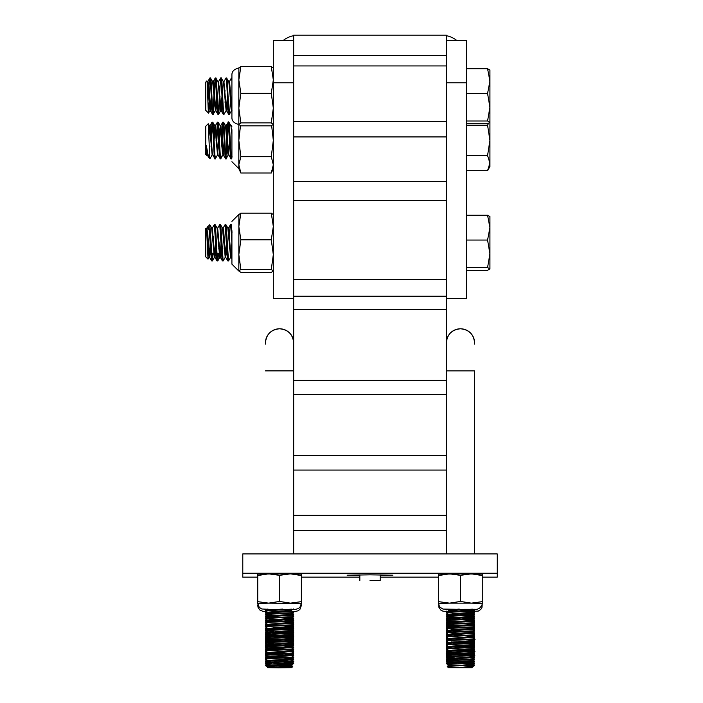 <?xml version="1.0" encoding="UTF-8"?>
<svg xmlns="http://www.w3.org/2000/svg" width="703" height="703" viewBox="0 0 703 703"><rect width="100%" height="100%" fill="white"/><g stroke="black" fill="none" stroke-linecap="round" stroke-linejoin="round"><path stroke-width="1.05" d="M211.085 146.567L212.394 123.57M215.197 156.101C214.301 168.799 213.404 135.371 212.499 124.616L212.051 122.181L212.798 122.243L213.176 124.616C214.072 135.371 214.969 168.799 215.865 156.101M212.051 122.181L210.707 140.363M227.236 146.567L228.545 123.57M231.243 157.147L231.349 156.101C230.452 168.799 229.556 135.371 228.66 124.616L228.211 122.181L228.958 122.243L229.336 124.616C230.233 135.371 231.129 168.799 232.025 156.101M228.211 122.181L226.102 125.758L228.888 155.038L228.211 155.038L227.851 153.772L225.522 125.679L226.19 125.679M228.66 124.616C227.763 111.918 226.867 145.354 225.971 156.101L225.856 157.147M221.858 146.567L223.159 123.57M225.971 156.101C225.065 168.799 224.169 135.371 223.273 124.616L222.825 122.181L223.572 122.243L223.949 124.616C224.846 135.371 225.742 168.799 226.638 156.101L226.261 158.474L225.522 158.535L222.464 153.772L220.311 126.004L219.16 134.159M222.825 122.181L221.48 140.363M216.471 146.567L217.772 123.57M220.47 157.147L220.584 156.101C219.688 168.799 218.782 135.371 217.886 124.616L217.438 122.181L218.185 122.243L218.563 124.616C219.459 135.371 220.355 168.799 221.252 156.101M217.438 122.181L216.093 140.363M228.8 154.959L230.909 158.535L231.647 158.474L231.92 157.068L231.92 129.677L231.92 147.155M214.072 140.363L215.426 125.679L218.027 154.959L220.136 158.535L220.874 158.474L222.825 155.038M208.958 135.855L210.215 126.004L212.368 153.772L214.679 158.474L215.426 158.535L217.526 154.968L214.925 126.004L213.774 134.159M207.007 153.922L206.673 155.038L206.313 153.79L206.541 155.266L205.768 154.493L205.768 126.224L208.246 123.746L209.81 157.929L210.109 158.474L212.139 154.968L209.538 126.004L208.729 129.537M206.541 155.266L206.867 152.859M489.921 105.898L489.921 166.611L487.574 170.68L489.921 163.096L487.574 155.521L489.921 140.363L487.574 125.204L488.523 123.394M489.921 163.096L487.574 170.68L466.695 170.68M466.695 125.204L487.574 125.204M487.574 155.521L466.695 155.521M209.81 157.929L210.039 158.535M231.92 134.871L230.909 125.679L231.577 125.679L231.92 126.865M229.556 140.363L228.545 153.922M226.261 158.474L228.211 155.038M224.169 140.363L223.159 153.922M218.782 140.363L217.526 154.968M212.394 153.922L212.139 154.968M209.81 158.535L208.571 157.226L206.313 145.635L206.981 153.772L207.341 155.038L207.649 154.08M212.64 154.959L212.051 155.038M218.027 154.959L217.438 155.038M219.459 140.363L220.443 126.953L220.988 126.004L223.413 154.959M225.856 126.804L226.102 125.758M231.243 126.804L231.577 125.679M206.313 145.635L206.313 153.79M273.326 164.845L271.288 173.008L273.326 164.845L271.288 156.681L273.326 140.363L271.657 125.688M273.326 168.632L271.288 173.008L240.865 173.008L238.827 164.845L240.865 156.681L238.827 140.363L240.488 125.688M271.288 156.681L240.865 156.681M238.827 164.845L240.865 173.008L238.827 168.632L238.827 124.378L240.865 122.911L271.288 122.911L273.326 108.104L271.288 93.297L273.326 79.94L271.288 66.592L273.326 68.05M279.557 573.806L290.462 573.85L279.557 575.326L268.651 573.85L279.557 573.806M292.914 609.369L273.915 609.483M290.462 573.85L301.359 574.131L301.367 575.52L290.462 573.85M257.746 574.14L268.651 573.85L257.746 575.52L257.746 574.14M301.367 575.52L301.367 601.654L290.462 603.13L279.557 601.46L279.557 575.326M279.557 601.46L268.651 603.13L301.367 603.429L301.367 601.654M257.746 602.04L257.746 603.429L268.651 603.13L257.746 601.654L257.746 575.52M300.998 605.468L301.367 603.429L299.917 607.287L298.09 608.684L295.471 609.325L273.546 609.51L261.753 608.983L259.249 607.339L257.746 603.42L258.115 605.468M265.435 344.127L265.435 342.897A14.122 14.122 -0 0 1 279.557 328.776C270.98 329.61 266.27 334.312 265.435 342.897M289.179 614.923L293.661 614.536L293.661 615.081L291.64 615.301M267.702 614.396L265.435 613.042L267.623 612.559M267.869 612.032L265.514 612.454L265.435 613.042M289.179 618.965L293.661 618.578L293.661 619.123L291.64 619.334M267.623 617.058L266.05 616.83M265.514 617.172L267.623 616.601M267.351 616.127L265.514 616.487L265.435 617.076M291.49 622.884L293.678 622.63L291.49 622.383M273.687 621.549L266.042 620.863M293.678 622.63L293.661 623.166L291.174 623.403M266.595 621.83L265.435 621.118L268.361 620.564M267.351 620.16L265.514 620.529L265.435 621.118M291.49 626.918L293.678 626.672L292.307 625.872M293.678 626.672L293.661 627.199L281.411 627.893M266.595 625.872L265.435 625.16L267.623 624.677M267.351 624.202L265.514 624.563L265.435 625.16M291.49 630.96L293.678 630.714L291.306 630.45M293.678 630.714L293.661 631.232L291.227 631.479M266.595 629.906L265.435 629.194L268.37 628.64M267.351 628.245L265.514 628.605L265.435 629.194M289.179 635.117L293.678 634.747L291.49 634.501M267.623 633.21L266.05 632.981M293.678 634.747L293.661 635.275L275.954 636.224M267.702 634.589L265.435 633.236L267.623 632.762M267.351 632.278L265.514 632.647L265.435 633.236M291.49 639.036L293.678 638.79L291.49 638.535M267.623 637.252L266.05 637.023M293.678 638.79L293.661 639.317L291.648 639.537M266.595 637.99L265.435 637.27L268.37 636.716M267.351 636.32L265.514 636.681L265.435 637.27M291.49 643.078L293.678 642.823L291.49 642.577M274.293 641.777L266.059 641.057M292.307 642.024L293.678 643.333L291.648 643.57M267.114 641.725L265.435 641.312L267.623 640.837M275.928 639.756L265.514 640.723L265.435 641.312M291.49 647.111L293.678 646.865L291.49 646.619M267.623 645.328L266.059 645.099M292.307 646.066L293.678 647.366L291.64 647.604M267.702 646.707L265.435 645.354L267.623 644.879M267.351 644.396L265.514 644.756L265.435 645.354M291.49 651.154L293.678 650.908L293.661 651.426L291.631 651.646M274.293 649.853L273.687 649.818M267.702 650.75L265.435 649.387L267.623 648.913M267.869 648.377L265.514 648.799L265.435 649.387M289.179 655.31L293.661 654.924L293.678 655.451L291.64 655.679M267.702 654.783L265.435 653.43L267.623 652.946M267.351 652.472L265.514 652.841L265.435 653.43M289.179 659.352L293.661 658.966L293.661 659.511L291.209 659.748M267.702 658.825L265.435 657.463L268.37 656.91M267.351 656.514L265.514 656.874L265.435 657.463M277.008 663.931L293.661 662.999L293.678 663.527L283.907 664.124M291.42 663.272L287.545 663.078M267.702 662.867L265.435 661.505L267.623 661.031M267.351 660.548L265.514 660.917L265.435 661.505M271.604 615.775L275.928 615.52M271.604 619.809L275.928 619.563M271.569 635.969L275.928 635.714M271.604 656.163L275.928 655.908M271.551 660.205L275.928 659.95M268.361 664.985L265.602 665.679L265.514 664.95L267.351 664.59M446.343 553.911L446.343 309.636L293.678 309.636L293.678 380.385L293.678 370.894L265.435 370.894M265.62 663.57L265.514 662.841L267.702 661.576L271.121 661.04L291.49 659.651L285.664 659.142M265.593 663.562L265.435 663.439C263.985 662.542 295.55 661.725 293.678 661.418L291.473 659.625L291.49 658.641L283.23 658.008M271.305 663.711L265.435 662.929C264.565 661.98 294.548 661.303 293.678 660.917M291.385 661.172L278.072 660.556M270.26 662.226L267.623 661.672L267.623 660.662L265.435 659.396L267.702 657.533L291.49 655.609L285.664 655.108M267.702 657.533L267.623 656.62L265.435 655.354L267.702 653.5L291.473 651.549L293.661 652.815L293.661 653.359L265.435 655.354M265.435 659.396C263.836 658.5 294.891 657.736 293.678 657.375L291.473 655.583L291.49 654.598L283.23 653.966M267.702 653.5L267.623 652.586L265.435 651.321L267.702 649.458L291.49 647.533L285.664 647.032M278.054 649.66L267.702 648.641L265.514 647.375L265.514 646.69L267.702 645.424L271.121 644.879L291.49 643.5L285.664 642.99M265.435 651.321C264.706 650.354 294.662 649.677 293.678 649.3L291.473 647.507M283.3 648.166L266.059 647.032M278.072 644.405L270.242 643.957M270.26 646.066L267.623 645.512L267.623 644.502L265.435 643.245L267.702 641.382L291.473 639.431L293.678 640.723C294.548 640.328 264.565 639.651 265.435 638.702L267.702 637.34L271.121 636.804L291.49 635.415L285.664 634.914M265.435 647.287C264.565 646.338 294.548 645.662 293.678 645.266L293.661 644.739L283.3 644.124M273.687 643.667L266.059 642.99M278.072 640.363L265.514 639.299L265.435 638.702C264.565 637.744 294.548 637.076 293.678 636.681L291.473 635.389M265.435 643.245C264.565 642.296 294.548 641.619 293.678 641.224L293.678 640.723C294.548 641.11 264.565 641.786 265.435 642.735M291.42 636.936L265.514 635.257L265.514 634.572L267.702 633.306L271.121 632.762L291.49 631.382L285.664 630.872M265.435 639.203C264.565 638.262 294.548 637.577 293.678 637.182L293.678 636.681C294.548 636.285 264.565 635.617 265.435 634.66C264.565 633.711 294.548 633.034 293.678 632.638L283.3 632.015M291.429 632.893L270.26 631.839M269.82 632.893L265.435 631.127L267.702 629.264L291.473 627.313L293.661 628.587L273.687 627.515M273.687 631.549L266.05 630.872M265.435 635.169C264.565 634.22 294.548 633.544 293.678 633.148L293.678 632.638M291.437 628.86L278.133 628.245M269.82 628.86L267.702 628.447L265.435 626.584L267.702 625.231L271.121 624.686L291.473 623.271L293.678 625.072C294.548 625.459 264.565 626.136 265.435 627.085M265.435 631.127C264.556 630.178 294.548 629.51 293.678 629.106L293.661 628.587M267.702 625.231L267.623 624.308L265.435 623.051L267.702 621.188L291.49 619.264L291.49 618.253L293.678 616.487L291.473 615.195L291.473 614.246L293.678 612.445L291.473 611.162L291.473 610.204L293.661 608.93M265.514 619.106L265.514 618.42L267.702 617.146L271.121 616.61L291.49 615.222M265.435 623.051C264.398 622.102 295.19 621.399 293.678 621.03L293.661 620.503L283.3 619.897M273.687 619.44L266.05 618.763M270.268 615.679L265.514 615.063L265.514 614.378L267.702 613.113L291.49 611.188M273.687 615.397L266.05 614.721M267.702 613.113L267.702 612.295L265.514 611.021L265.514 610.345L282.791 609.062M293.661 661.435L291.473 662.709L283.283 662.05M293.661 657.402L291.49 658.641M265.435 658.896C264.565 657.938 294.548 657.27 293.678 656.874M265.435 654.853C264.565 653.904 294.548 653.228 293.678 652.832M293.661 649.317L291.473 650.591L267.623 652.586M265.435 650.82C264.565 649.862 294.548 649.194 293.678 648.799M293.661 645.284L291.473 646.549L283.309 645.89M265.435 646.778C264.565 645.829 294.548 645.152 293.678 644.756L291.473 643.465M293.661 641.241L291.473 642.516L267.623 644.502M269.82 640.969L267.623 640.468L271.121 639.835L291.473 638.473L293.678 637.182M269.82 636.936L267.623 636.426L271.121 635.793L291.473 634.44L293.678 633.148M267.702 632.489L291.473 630.398L293.678 629.106M265.435 630.626C264.565 629.668 294.548 629 293.678 628.605M267.702 628.447L291.473 626.355L293.678 625.072M265.435 626.584C264.565 625.635 294.548 624.958 293.678 624.563M267.623 624.308L291.473 622.322L293.678 621.03M265.435 622.542C264.565 621.593 294.548 620.916 293.678 620.529M265.435 619.009C263.871 618.095 295.216 617.331 293.678 616.988M265.435 618.508C264.565 617.55 294.548 616.883 293.678 616.487M265.435 614.976C263.871 614.053 295.216 613.288 293.678 612.954L293.661 612.972M265.435 614.466C264.565 613.517 294.548 612.84 293.678 612.445M265.435 610.933L291.543 609.15M291.657 665.556L292.791 664.432L291.473 663.658L267.966 665.513L291.657 665.556L267.623 665.556L267.623 664.695L271.121 664.063L291.473 662.709M292.782 664.432L268.344 665.486M265.514 665.636L267.623 666.804L267.623 667.665L278.485 667.85L291.657 667.665L268.344 667.595L292.791 666.541L290.717 665.627M291.49 664.783L291.49 665.794L268.344 667.595M291.657 667.665L292.791 666.541M271.305 665.82L268.827 665.636M267.623 665.521L266.042 665.293M291.49 662.683L291.49 663.694L285.664 663.184M270.26 650.108L267.702 649.458M270.26 642.032L267.702 641.382M270.26 637.99L267.702 637.34M267.623 632.392L267.702 633.306M267.623 628.35L267.702 629.264M265.514 619.097L267.623 620.274L267.702 621.188M278.054 617.348L267.623 616.232L267.702 617.146M265.514 663.527L267.623 664.695M267.623 660.662L291.473 658.667M267.623 656.62L291.49 654.598M267.702 648.641L291.473 646.549L291.49 647.533M278.054 645.618L269.82 645.011M291.473 638.473L291.49 639.458M291.473 634.44L291.49 635.415M291.473 630.398L291.49 631.382M291.473 626.355L283.344 625.705M291.473 622.322L291.49 623.306M267.623 620.274L291.473 618.28M267.623 616.232L291.473 614.246M267.623 612.199L291.473 610.204M293.661 662.999L291.49 661.664M267.623 638.535L267.623 639.545L265.514 640.723M267.702 635.415L268.361 635.213M267.623 666.804L277.281 665.741M270.224 662.217L277.026 661.716M289.214 661.048L291.473 660.776M284.856 656.163L283.291 656.075M275.594 647.577L267.878 646.778M291.473 644.625L291.49 645.6M291.473 640.582L291.49 641.567M291.473 636.54L291.49 637.524M293.661 631.232L291.49 632.48L291.49 633.491M293.661 619.123L291.49 620.362L291.49 621.276M278.054 619.457L275.594 619.308M293.678 181.444L446.343 181.444M446.343 309.636L446.343 82.778L466.695 82.778L466.695 298.67L446.343 298.67M293.678 296.244L446.343 296.244M293.678 40.299L273.326 40.299L273.326 298.67L293.678 298.67L293.678 309.636M446.343 394.436L293.678 394.436L293.678 455.439L446.343 455.439M293.678 394.436L293.678 380.385L446.343 380.385L446.343 370.903L474.587 370.903L474.587 553.911L474.587 373.003M446.343 470.061L293.678 470.061L293.678 515.343L446.343 515.343M293.678 455.439L293.678 470.061M446.343 530.37L293.678 530.37L293.678 553.911M293.678 515.343L293.678 530.37M370.006 580.652L380.191 580.493L370.006 580.652M446.343 65.933L446.343 121.601L293.678 121.601L293.678 55.502L446.343 55.502L446.343 65.933L293.678 65.933M446.343 55.502L446.343 35.15L293.678 35.15L293.678 55.502M446.343 40.299L466.695 40.299L466.695 82.778M283.414 40.299A25.44 25.44 0 0 1 293.678 35.66M446.343 35.66A25.44 25.44 0 0 1 456.599 40.299M293.678 298.67L293.678 82.778L273.326 82.778M212.359 260.936L211.612 260.875L211.155 257.623L209.81 232.298L207.868 226.524L209.81 224.855L212.359 260.936L213.176 253.221M212.499 253.221L212.016 259.556M231.92 230.61L231.92 264.047L231.92 243.686L231.085 228.22L230.549 224.582L230.004 227.895L229.187 242.763M228.51 260.936L227.772 260.875L227.315 257.623L225.145 224.582L225.883 224.644L226.375 228.22L228.51 260.936L230.619 257.368L227.842 228.08L228.528 228.08L229.064 231.015L230.681 254.767L231.217 257.439L231.92 252.57M223.123 260.936L222.385 260.875L221.928 257.623L219.758 224.582L220.505 224.644L220.988 228.22L223.123 260.936L225.232 257.368L222.456 228.08L223.141 228.08L223.677 231.015L225.733 257.36L226.788 248.985M217.745 260.936L216.999 260.875L216.542 257.623L214.371 224.582L215.118 224.644L215.601 228.22L217.218 257.623L217.807 260.875L218.563 253.221M217.886 253.221L217.403 259.556M229.556 248.994L229.855 242.763M230.531 224.582L231.269 224.644L232.025 232.298M224.178 248.994L224.477 242.763M225.145 224.582L223.123 228.08M224.099 236.533L223.8 242.763M218.791 248.994L219.09 242.763M219.758 224.582L217.658 228.159L220.347 257.36L221.41 248.985M218.712 236.533L218.413 242.763M213.404 248.994L213.703 242.763M214.371 224.582L212.271 228.159L214.96 257.36L216.023 248.985M213.325 236.533L213.027 242.763M206.629 229.196L208.009 259.135L205.768 256.894L205.768 228.624L206.357 228.115M208.009 259.135L209.072 257.368L206.383 228.15M208.44 254.521L209.327 229.468M489.921 224.09L489.921 269.012L487.574 267.553L489.921 253.801L487.574 240.048L489.921 227.649L487.574 215.25L489.921 216.506L489.921 227.649M466.695 270.268L487.574 270.268L489.921 268.906M487.574 215.25L466.695 215.25M466.695 267.553L487.574 267.553M466.695 240.048L487.574 240.048M209.81 224.855L209.81 232.298M231.876 242.763L230.619 257.368M226.489 242.763L225.232 257.368M221.111 242.763L219.758 257.439L217.069 228.08L217.745 228.08M215.724 242.763L214.371 257.439L211.682 228.08L212.359 228.08M210.338 242.763L209.072 257.368M207.868 226.524L206.735 229.943M206.972 228.08L209.582 257.36L210.636 248.985M228.176 229.196L228.51 228.08M271.288 269.46L240.865 269.46L238.827 270.919L240.865 272.377L271.288 272.377L273.326 270.919L271.288 269.46L273.326 254.644L271.288 239.837L273.326 226.489L271.288 213.141L273.326 214.6M271.288 239.837L240.865 239.837L238.827 226.489L240.865 213.141L271.288 213.141M240.865 269.46L238.827 254.644L240.865 239.837M240.865 213.141L238.827 214.6M238.827 270.919L238.879 214.371M216.621 96.214L215.461 110.529L213.176 114.317C212.28 113.341 211.383 74.896 210.487 78.112L212.578 81.539L213.448 81.908L215.856 110.819L216.919 102.41M212.657 114.317L212.499 114.317C211.603 113.341 210.707 74.896 209.81 78.112L207.974 87.277M210.557 78.042L209.819 78.103L207.78 81.61L210.215 109.712L210.751 110.529L211.533 102.41M231.92 80.959L231.349 78.112M231.428 78.042L231.92 78.042L231.92 74.843L231.92 117.586L231.92 108.534L231.515 110.819L229.336 114.317C228.431 113.341 227.535 74.896 226.638 78.112L228.739 81.539L229.6 81.908L231.92 110.573M228.818 114.317L228.668 114.325C227.763 113.341 226.867 74.896 225.971 78.112L223.932 81.61L226.375 109.712L226.911 110.529L227.693 102.41M226.718 78.042L225.971 78.103M227.385 96.214L226.234 110.529L223.949 114.317C223.053 113.341 222.148 74.896 221.252 78.112L223.352 81.539L224.029 81.539M223.431 114.317L223.282 114.325C222.376 113.341 221.48 74.896 220.584 78.112L218.299 112.998M221.331 78.042L220.584 78.103L218.554 81.61L220.988 109.712L221.524 110.529L222.306 102.41M222.007 96.214L220.847 110.529L218.563 114.317C217.666 113.341 216.77 74.896 215.865 78.112L217.965 81.539L218.642 81.539M218.044 114.317L217.895 114.325C216.99 113.341 216.093 74.896 215.197 78.112L214.222 90.019M215.944 78.042L215.206 78.103L213.255 81.539M229.486 114.334L230.751 96.214M230.382 90.019L230.083 96.214M228.668 114.325L226.63 110.819M225.074 102.418L225.373 96.214M224.995 90.019L224.696 96.214M223.282 114.325L221.243 110.819M218.712 114.334L219.986 96.214M217.895 114.325L215.856 110.819M213.325 114.334L215.61 79.43M213.923 96.214L212.912 112.998M205.768 110.292L205.768 82.137M211.234 96.214L210.083 110.529L208.527 113.042C207.991 111.891 207.429 77.919 206.823 81.091L207.868 81.539M489.921 70.063L489.921 107.251L487.574 93.499L489.921 81.109L487.574 68.709L489.921 70.063M466.695 123.719L487.574 123.719L489.921 122.366L487.574 121.004L489.921 107.251M466.695 121.004L487.574 121.004M466.695 93.499L487.574 93.499M466.695 68.709L487.574 68.709M208.527 113.042L210.223 79.43M209.81 84.536L209.81 78.112M231.515 110.819L228.826 81.61M226.129 110.819L223.44 81.61M220.742 110.819L218.053 81.61M215.364 110.819L212.666 81.61M209.977 110.819L207.28 81.61M207.526 82.655L207.78 81.61M212.912 82.655L213.167 81.61M218.299 82.655L218.554 81.61M223.686 82.655L223.932 81.61M231.357 78.103L229.415 81.539M271.288 93.297L240.865 93.297L238.827 79.94L238.879 67.831M271.288 66.592L240.865 66.592L238.827 68.05M231.92 117.586C231.885 121.039 234.187 123.341 238.827 124.493L240.865 125.837L271.288 125.837L273.326 124.378L271.288 122.911M240.865 122.911L238.827 108.104L238.827 79.94L240.865 66.592M238.827 124.378L238.827 108.104L240.865 93.297M359.831 575.511L347.115 575.195L370.006 574.843L392.907 575.195L380.191 575.511M257.746 577.145L242.79 577.145L242.79 553.911L497.232 553.911L497.232 577.145L482.276 577.145M438.654 577.145L380.191 577.145M359.831 577.145L301.367 577.145M242.79 573.244L497.232 573.244M258.818 574.035L294.443 573.894M445.579 573.894L481.204 574.035M482.276 601.654L471.37 603.13L449.56 603.13L438.654 601.654L438.936 605.23L440.104 607.287L442.943 609.07L469.191 609.483L476.968 609.273L479.305 608.526L481.968 605.301L482.276 603.42L482.276 575.52L471.37 573.85L482.267 574.131L482.276 575.52M474.05 611.259L478.268 611.092L480.773 609.448L481.968 607.41L482.276 603.42L471.37 603.13L460.465 601.46L449.56 603.13L438.654 603.42M452.96 609.475L475 609.281L447.038 609.369M438.654 574.14L471.37 573.85L460.465 575.326L449.56 573.85L438.654 575.52L438.654 574.14M438.654 575.52L438.654 601.654M460.465 601.46L460.465 575.326M266.006 611.302L265.013 611.39L266.305 611.478M292.914 611.478L291.341 611.259M473.673 611.478L475 611.39L473.971 611.302M448.321 611.267L447.038 611.469M438.654 603.763L438.936 607.339L440.799 610.072L442.943 611.179L447.126 611.522M446.343 612.454L448.611 611.1L452.02 610.555L472.381 609.15L474.587 610.942C477.97 611.188 446.317 611.997 446.343 612.954L446.343 612.454C445.474 611.505 475.456 610.828 474.587 610.432L454.586 609.343M446.343 616.496L446.343 616.997C445.465 616.048 475.456 615.371 474.587 614.976L474.569 614.457C475.456 614.87 445.474 615.538 446.343 616.496L448.611 615.134L452.02 614.598L472.398 613.209L466.572 612.708M474.569 615.002L472.372 616.267L464.182 615.608M446.343 620.529L446.343 621.039C445.465 620.072 475.456 619.422 474.587 619.018L474.569 618.491C475.456 618.904 445.474 619.58 446.343 620.529L448.611 619.176L452.02 618.64L472.398 617.252L466.572 616.751M474.569 619.044L472.372 620.31L472.398 621.294L466.572 620.784M446.343 624.572L446.343 625.072C445.465 624.115 475.456 623.464 474.587 623.06L474.569 622.533C475.456 622.946 445.474 623.623 446.343 624.572L448.611 623.218L452.02 622.673L472.398 621.294M474.569 623.078L472.372 624.343L472.372 625.301L474.587 627.094C475.439 627.568 449.639 627.841 446.343 629.115L448.611 627.252L452.02 626.716L472.398 625.327M446.343 628.614C445.474 627.656 475.456 626.988 474.587 626.593L474.569 626.575M450.728 630.881L448.532 630.38L452.02 629.739L472.372 628.385L474.587 627.094M446.343 632.647L446.343 633.157C445.465 632.208 475.456 631.531 474.587 631.136L474.587 630.626C475.456 631.022 445.474 631.698 446.343 632.647L448.611 631.294L452.02 630.749L472.398 629.37L466.572 628.86M450.728 634.923L448.532 634.414L452.02 633.781L472.372 632.428L474.587 631.136M446.343 636.69L446.343 637.19C445.465 636.25 475.456 635.565 474.587 635.169L474.587 634.668C475.456 635.064 445.474 635.732 446.343 636.69L448.611 635.327L452.02 634.791L472.398 633.403L466.572 632.902M446.343 637.19L448.611 638.552L472.372 636.461L474.587 635.169M446.343 640.723L448.611 639.37L452.02 638.834L472.372 637.419L474.587 639.212C479.824 639.343 443.76 640.398 446.343 641.233L446.343 640.723C445.474 639.774 475.456 639.097 474.587 638.711M446.343 641.233L448.611 642.586L472.372 640.503L474.587 639.212M446.343 644.765L446.343 645.266C443.786 644.475 475.659 643.579 474.587 643.254L474.587 642.744C475.456 643.14 445.474 643.816 446.343 644.765L448.611 643.412L452.02 642.867L472.398 641.488L466.572 640.978M446.343 645.266L448.611 646.628L472.372 644.537L474.587 643.254M446.343 648.807L446.343 649.308C445.807 648.386 476.23 647.621 474.587 647.287L474.587 646.786C475.456 647.182 445.474 647.85 446.343 648.807L448.611 647.445L452.02 646.909L472.398 645.521L466.572 645.02M446.343 649.308L448.611 650.67L472.372 648.579L474.587 647.287M446.343 652.841L446.343 653.351C443.681 652.525 479.059 651.496 474.587 651.33L474.569 650.802C475.456 651.215 445.474 651.892 446.343 652.841L448.611 651.488L452.02 650.943L472.398 649.563L466.572 649.054M474.569 651.347L472.398 652.586L472.398 653.597L466.572 653.096M446.343 656.883L446.343 657.384C446.168 656.435 477.943 655.618 474.587 655.363L474.569 654.845C475.456 655.258 445.474 655.925 446.343 656.883L448.611 655.521L452.02 654.985L472.398 653.597M474.569 655.389L472.372 656.655L472.372 657.613L474.587 659.405C475.456 659.801 445.465 660.469 446.343 661.426L448.611 659.563L452.02 659.027L472.398 657.639M446.343 660.917C445.474 659.968 475.456 659.291 474.587 658.904L474.569 658.878M472.328 610.687L458.954 610.081M472.372 613.183L474.569 614.457L454.586 613.385M472.319 614.73L458.989 614.114M448.611 615.134L448.532 614.22L446.343 612.954M472.372 617.225L474.569 618.491L464.208 617.884M454.586 617.427L446.95 616.742M472.346 618.763L446.343 616.997M464.208 621.918L454.586 621.461M458.962 622.199L446.343 621.039M464.208 625.96L446.941 624.818M458.954 626.232L446.343 625.072M474.587 630.626L472.372 629.343M448.611 630.477L446.343 629.115M474.587 634.668L472.372 633.377M448.611 634.51L446.343 633.157M474.587 642.744L464.208 642.111M472.284 642.999L451.133 641.944M474.587 646.786L464.208 646.154M472.337 647.041L459.033 646.426M472.372 649.537L474.569 650.802L464.208 650.196M472.346 651.075L458.962 650.468M472.372 653.57L474.569 654.845L464.208 654.229M454.586 653.772L446.959 653.096M472.328 655.117L446.343 653.351M454.586 657.815L446.95 657.129M458.989 658.544L446.343 657.384M463.286 665.39L472.398 664.704L472.398 665.565L461.537 665.381L474.402 663.509L468.716 663.368L474.587 662.938L464.208 662.305M454.586 661.848L446.95 661.172M449.648 664.054L448.611 663.597L452.02 663.061L472.372 661.646L474.587 663.447L472.372 664.73M451.168 662.129L446.343 661.426M472.398 665.539L474.587 665.556L474.569 665.029L472.398 664.801M474.428 665.618L472.398 666.813L472.056 667.718L448.365 667.674L472.056 667.718M472.398 665.293L474.587 665.047L473.216 664.247M448.013 663.948L446.343 663.535C444.63 662.621 475.729 661.901 474.587 661.514L473.216 660.205M446.343 663.535L446.414 662.938L456.827 661.971M472.398 661.259L474.587 661.005M451.238 660.205L446.343 659.493L462.249 658.184M472.539 657.709L474.569 657.49L474.587 656.971L472.398 656.716M446.343 659.493L446.414 658.904L448.259 658.535M472.398 657.217L474.587 656.971L473.216 656.171M448.013 655.873L446.343 655.451L448.532 654.985M472.557 653.676L474.569 653.456L474.587 652.929L472.398 652.683M446.343 655.451L446.414 654.862L448.778 654.44M472.398 653.184L474.587 652.929L473.216 652.129M447.503 652.129L446.343 651.417L449.279 650.864M456.888 650.363L474.569 649.423L474.569 648.869L472.398 648.641M446.343 651.417L446.414 650.829L448.259 650.46M452.504 650.108L474.587 648.895M447.503 648.087L446.343 647.375L448.532 646.901M472.548 645.6L474.569 645.38L474.587 644.853L472.398 644.607M446.343 647.375L446.414 646.786L448.259 646.426M452.521 646.066L456.827 645.82M472.398 645.099L474.587 644.853M448.611 644.695L446.343 643.342L448.532 642.858M472.082 641.584L474.587 641.321L472.398 639.458M446.343 643.342L446.414 642.744L448.259 642.384M452.451 642.032L456.827 641.777M470.087 641.18L474.587 640.811M448.611 640.661L446.343 639.299L448.532 638.825M472.548 637.524L474.587 637.278L473.216 635.978M446.343 639.299L446.414 638.711L448.259 638.342M472.398 637.023L474.587 636.777M448.611 636.619L446.343 635.257L448.532 634.783M472.117 633.5L474.587 633.245L473.216 631.935M446.343 635.257L446.414 634.668L448.259 634.308M472.398 632.99L474.587 632.735M472.539 629.431L474.587 629.203L473.216 627.893M448.611 632.577L446.343 631.224L446.414 630.635L448.259 630.266M452.504 629.914L456.827 629.668M470.087 629.071L474.587 628.702M451.194 627.902L446.414 627.269L449.279 626.628M472.548 625.398L474.587 625.16L473.216 623.86M446.343 627.181L446.414 626.593L448.259 626.232M452.468 625.881L456.827 625.626M472.398 624.905L474.587 624.659M447.503 623.86L446.343 623.148L449.287 622.594M462.223 621.839L474.569 621.153L474.569 620.6L472.398 620.371M446.343 623.148L446.414 622.55L448.259 622.19M472.398 620.872L474.587 620.617L473.216 619.818M448.013 619.519L446.343 619.106L448.532 618.631M472.1 617.348L474.587 617.093L474.569 616.566L472.398 616.329M446.343 619.106L446.414 618.517L448.259 618.148M472.398 616.83L474.587 616.584L473.216 615.784M447.503 615.784L446.343 615.063L462.293 613.763M472.539 613.28L474.569 613.069L474.587 612.541L472.398 612.295M446.343 615.063L446.414 614.475L448.259 614.114M452.495 613.763L456.827 613.508M470.087 612.911L474.587 612.541L473.216 611.742M448.532 663.509L446.967 663.28M454.586 659.915L446.95 659.238M448.769 655.46L446.967 655.205M455.201 627.647L446.967 626.935M448.532 619.079L446.967 618.851M458.725 665.75L447.275 666.488L448.365 667.674M461.537 665.381L448.365 665.565L472.056 665.609M468.716 663.368L447.24 664.44L448.365 665.565M448.611 663.597L447.24 664.44M461.537 667.49L474.402 665.618M449.648 666.163L448.839 665.618M448.532 660.758L448.532 661.769L446.414 662.938M448.532 656.716L448.532 657.727L446.414 658.904M448.532 652.674L448.532 653.685L446.414 654.862M463.286 667.49L472.372 666.839M457.152 665.803L456.159 665.741M450.728 661.259L448.769 660.917M451.133 660.205L457.934 659.704M470.096 659.036L472.372 658.764M472.372 654.721L472.398 655.706M470.122 650.96L472.398 650.662L472.398 651.672M470.122 646.918L472.398 646.619L472.398 647.542M474.569 641.338L472.398 642.577L472.398 643.588M472.372 618.376L472.398 619.361M470.096 614.607L472.398 614.308L472.398 615.23M450.728 659.15L448.532 658.649L448.611 659.563M451.168 656.171L448.611 655.521M448.532 650.574L448.611 651.488M448.532 646.532L448.611 647.445M448.532 642.489L448.611 643.412M448.532 638.456L448.611 639.37M448.532 634.414L448.611 635.327M448.532 630.38L448.611 631.294M451.168 627.902L448.611 627.252M451.168 623.86L448.611 623.218M450.728 618.763L448.532 618.262L448.611 619.176M446.677 609.158L448.532 610.186L448.611 611.1M457.152 663.694L448.611 662.78L452.02 662.05L472.398 660.671L472.398 661.681M448.532 658.649L472.372 656.655M450.728 655.117L448.532 654.607L452.02 653.975L472.372 652.621M472.372 648.579L472.398 649.563M472.372 644.537L472.398 645.521M472.372 640.503L472.398 641.488M472.372 636.461L472.398 637.445M472.372 632.428L472.398 633.403M472.372 628.385L472.398 629.37M458.962 627.454L450.728 626.848M446.414 625.16L448.611 626.435L472.372 624.343M458.962 623.412L448.532 622.296L472.372 620.31M448.532 618.262L472.372 616.267M448.532 614.22L472.372 612.234L464.165 611.566M448.532 610.186L459.208 609.062M293.678 342.897A14.122 14.122 -0 0 0 279.557 328.776C288.133 329.61 292.843 334.312 293.678 342.897M446.343 279.478L293.678 279.478M257.746 605.529L258.054 607.41L259.917 610.081L263.045 611.382L265.927 611.259M291.446 611.223L295.471 611.434L298.09 610.793L299.917 609.396L301.367 605.529M453.259 611.61L456.511 611.153M460.465 328.784A14.122 14.122 180 0 1 474.587 342.906L474.587 342.897C473.743 334.32 469.042 329.619 460.465 328.776C451.888 329.619 447.178 334.32 446.343 342.897A14.122 14.122 180 0 1 460.465 328.784M231.92 157.999L231.647 158.474M230.988 125.758L228.958 122.243M225.601 125.758L223.572 122.243M220.224 125.758L218.185 122.243M214.837 125.758L212.798 122.243M209.45 125.758L208.299 123.763M222.754 122.243L220.716 125.758M217.368 122.243L215.329 125.758M211.981 122.243L209.951 125.758M208.571 157.226L207.253 154.959M207.341 155.038L206.673 155.038M210.039 125.679L209.362 125.679M215.426 125.679L214.749 125.679M220.804 125.679L220.136 125.679M231.955 118.289L231.92 118.983M238.827 168.632L231.92 161.734M293.661 632.621L291.473 631.356M293.661 620.503L291.473 619.238M265.514 610.345L267.702 609.07M291.49 651.576L291.49 650.565M267.623 649.554L267.623 648.544M291.49 643.5L291.49 642.489M267.623 641.479L267.623 640.468M267.623 637.436L267.623 636.426M291.49 627.34L291.49 626.329M291.473 654.634L293.661 653.359M267.702 640.565L265.514 639.291M267.702 636.523L265.514 635.257M267.702 616.329L265.514 615.063M265.514 664.95L267.702 663.685M265.514 660.917L266.745 660.196M293.661 658.966L292.307 658.184M265.514 656.874L266.745 656.163M293.661 654.924L292.307 654.141M265.514 652.841L266.745 652.12M293.661 650.881L292.307 650.099M265.514 648.799L267.702 647.525M265.514 644.756L266.745 644.045M293.661 638.772L292.307 637.99M265.514 636.681L266.745 635.969M293.661 634.73L292.307 633.948M265.514 632.647L266.745 631.927M293.661 630.688L292.307 629.906M265.514 628.605L266.745 627.893M265.514 624.563L266.745 623.851M293.661 622.612L292.307 621.83M265.514 620.529L266.745 619.809M293.661 618.578L292.307 617.796M265.514 616.487L267.702 615.222M293.661 614.536L292.307 613.754M265.514 612.454L266.745 611.733M292.466 664.238L293.652 663.553M292.466 660.196L293.661 659.511M292.466 656.163L293.661 655.468M292.466 652.12L293.661 651.426M292.466 648.087L293.652 647.401M292.466 644.045L293.643 643.368M267.702 642.674L265.514 641.4M292.466 640.002L293.626 639.335M292.466 635.969L293.634 635.292M291.473 628.464L293.661 627.199M292.466 623.851L293.626 623.183M267.702 618.438L265.514 617.164M292.466 615.775L293.661 615.081M292.466 611.733L293.195 611.311M293.678 200.399L446.343 200.399M380.191 580.493L380.191 574.878M359.831 580.493L359.831 574.878M446.343 136.927L293.678 136.927M227.921 228.15L225.883 224.644M222.535 228.15L220.505 224.644M219.846 257.368L217.807 260.875M217.148 228.15L215.118 224.644M214.459 257.368L212.42 260.875M211.77 228.15L209.758 224.688M231.92 258.748L231.12 257.36M230.461 224.644L228.431 228.159M227.772 260.875L225.733 257.36M222.385 260.875L220.347 257.36M216.999 260.875L214.96 257.36M211.612 260.875L209.582 257.36M207.684 226.779L206.884 228.159M209.661 257.439L208.993 257.439M215.048 257.439L214.371 257.439M220.434 257.439L219.758 257.439M225.821 257.439L225.145 257.439M231.208 257.439L230.531 257.439M238.827 214.485L231.92 221.383M238.827 271.033L231.92 264.135M229.415 114.396L228.739 114.396M224.029 114.396L223.352 114.396M218.642 114.396L217.965 114.396M213.255 114.396L212.578 114.396M205.768 82.075L206.875 80.977M212.508 114.325L210.469 110.819M205.768 110.353L208.58 113.157M210.557 110.889L209.889 110.889M215.944 110.889L215.276 110.889M221.331 110.889L220.663 110.889M226.718 110.889L226.041 110.889M232.104 110.889L231.428 110.889M238.827 67.945C234.161 69.122 231.858 71.425 231.92 74.843M474.587 344.136L474.587 342.897M447.275 666.488L448.611 665.706M446.414 650.829L447.653 650.108M474.569 648.869L473.216 648.087M446.414 646.786L447.653 646.075M474.569 644.836L473.216 644.053M446.414 642.744L447.653 642.032M446.414 638.711L447.653 637.99M446.414 634.668L447.653 633.957M446.414 630.635L447.653 629.914M446.414 626.593L447.653 625.881M446.414 622.55L447.653 621.839M446.414 618.517L447.653 617.796M446.414 614.475L447.653 613.763M448.532 665.803L448.532 664.792M448.532 621.382L448.532 620.371M447.503 664.247L446.414 663.623M473.365 662.226L474.569 661.532M447.503 660.205L446.423 659.581M473.365 658.184L474.569 657.498M447.503 656.171L446.414 655.539M473.365 654.15L474.534 653.474M472.372 650.688L474.569 649.414M473.365 646.075L474.534 645.398M473.365 637.99L474.534 637.322M473.365 633.957L474.551 633.271M473.365 629.914L474.569 629.22M448.611 628.544L446.414 627.269M473.365 625.881L474.569 625.187M473.365 621.839L474.534 621.171M447.503 619.818L446.414 619.194M473.365 617.796L474.534 617.129M473.365 613.763L474.569 613.069M447.503 611.742L446.414 611.118M448.532 663.694L448.532 662.683M448.532 655.618L448.532 654.607M448.532 627.348L448.532 626.338M448.532 623.306L448.532 622.296M472.398 617.252L472.398 616.241M472.398 613.209L472.398 612.199M474.569 646.769L472.372 645.495M474.569 642.727L472.372 641.452M474.569 622.533L472.372 621.259M448.611 662.78L446.423 661.514M472.372 660.697L474.569 659.423M448.611 658.746L446.414 657.472M448.611 654.704L446.414 653.439M448.611 622.392L446.423 621.127M448.611 618.359L446.423 617.085M472.372 612.234L474.569 610.96"/></g></svg>
